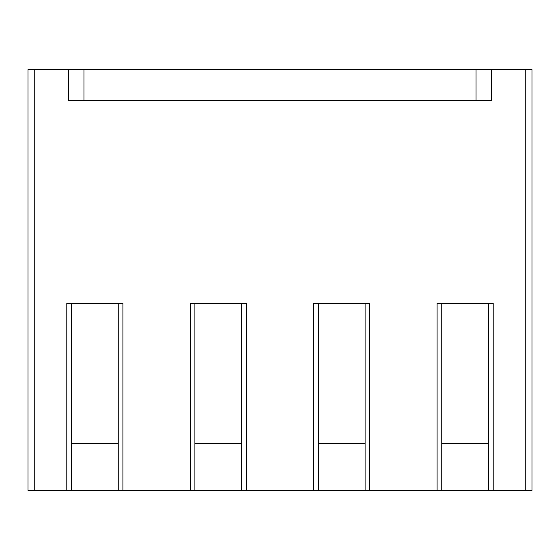 <?xml version="1.0" encoding="UTF-8"?>
<svg xmlns="http://www.w3.org/2000/svg" width="560" height="560" viewBox="0 0 560 560"><rect width="100%" height="100%" fill="white"/><g stroke="black" fill="none" stroke-linecap="round" stroke-linejoin="round"><path stroke-width="0.84" d="M118.237 303.38L118.237 443.639L71.484 443.639L71.484 490.392L122.906 490.392L122.906 303.38L66.808 303.38L66.808 490.392L71.484 490.392M241.661 303.38L241.661 443.639L194.908 443.639L194.908 490.392L246.337 490.392L246.337 303.38L190.232 303.38L190.232 490.392L194.908 490.392M71.484 303.38L71.484 443.639M118.237 443.639L118.237 490.392M194.908 303.38L194.908 443.639M241.661 443.639L241.661 490.392M34.237 490.392L28 490.392L28 69.608L34.237 69.608L34.237 490.392L66.808 490.392M83.951 69.608L83.951 100.779L68.362 100.779L68.362 69.608L491.638 69.608L491.638 100.779L476.049 100.779L476.049 69.608M525.763 490.392L525.763 69.608L532 69.608L532 490.392L246.337 490.392M190.232 490.392L122.906 490.392M83.951 100.779L476.049 100.779M525.763 69.608L491.638 69.608M68.362 69.608L34.237 69.608M369.768 490.392L369.768 303.38L313.663 303.38L313.663 490.392M493.192 490.392L493.192 303.38L437.094 303.38L437.094 490.392M318.339 303.38L318.339 490.392M365.092 303.38L365.092 443.639L318.339 443.639M365.092 443.639L365.092 490.392M488.516 303.38L488.516 443.639L441.763 443.639L441.763 490.392M488.516 443.639L488.516 490.392M441.763 303.38L441.763 443.639"/></g></svg>
